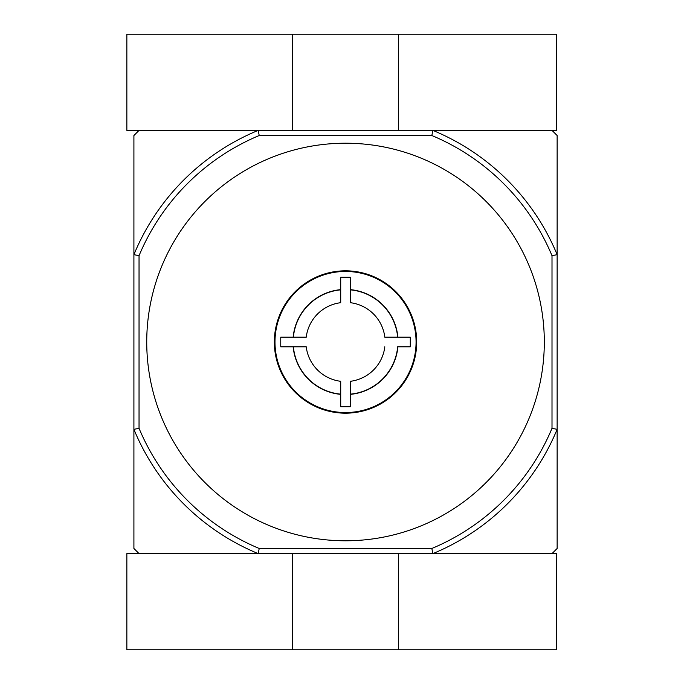 <?xml version="1.0" encoding="UTF-8"?>
<svg xmlns="http://www.w3.org/2000/svg" width="684" height="684" viewBox="0 0 684 684"><rect width="100%" height="100%" fill="white"/><g stroke="black" fill="none" stroke-linecap="round" stroke-linejoin="round"><path stroke-width="1.03" d="M384.827 346.805A39.595 39.595 0 0 1 350.336 381.304L350.336 394.146A52.36 52.36 0 0 0 397.669 346.805L410.297 346.805M306.227 337.195A39.595 39.595 0 0 1 340.717 302.696L340.717 289.854A52.36 52.36 0 0 0 293.385 337.195L306.227 337.195L280.756 337.195L280.756 346.805L306.227 346.805L293.385 346.805A52.36 52.36 0 0 0 340.717 394.146L340.717 381.304A39.595 39.595 0 0 1 306.227 346.814M350.336 302.696A39.595 39.595 0 0 1 384.827 337.195L397.669 337.195A52.36 52.36 0 0 0 350.336 289.854L350.336 302.696L350.336 277.234L340.717 277.234L340.717 302.696M350.336 381.304L350.336 406.766L340.717 406.766L340.717 381.304M410.289 337.195L410.289 346.805M384.827 337.195L410.297 337.195M397.891 346.805A52.582 52.582 0 0 1 350.336 394.36M293.162 337.195A52.582 52.582 0 0 1 340.717 289.64M350.336 289.64A52.582 52.582 0 0 1 397.891 337.195M431.835 548.482L432.861 553.612L552.005 553.612L557.135 548.482L557.135 429.338A228.926 228.926 0 0 1 432.861 553.612L258.193 553.612A228.926 228.926 0 0 1 133.91 429.338L133.91 548.482L139.04 553.612L258.193 553.612L259.219 548.482A223.796 223.796 0 0 1 139.04 428.312L133.91 429.338L133.91 254.662A228.926 228.926 0 0 1 258.193 130.387L139.04 130.387L133.91 135.517L133.91 254.662L139.04 255.688A223.796 223.796 0 0 1 259.219 135.517L431.835 135.517A223.796 223.796 0 0 1 552.005 255.688L552.005 428.312A223.796 223.796 0 0 1 431.835 548.482L259.219 548.482M431.835 135.517L432.861 130.387A228.926 228.926 0 0 1 557.135 254.662L557.135 135.517L552.005 130.387L258.193 130.387L259.219 135.517M544.31 342A198.787 198.787 0 0 0 345.523 143.213A198.787 198.787 0 0 0 146.735 342A198.787 198.787 0 0 0 345.523 540.788A198.787 198.787 0 0 0 544.31 342M139.04 255.688L139.04 428.312M552.005 255.688L557.135 254.662L557.135 429.338L552.005 428.312M416.701 342A71.179 71.179 0 0 0 309.938 280.354A71.179 71.179 0 0 0 309.938 403.646A71.179 71.179 0 0 0 416.701 342M340.717 394.36A52.582 52.582 0 0 1 293.162 346.805M274.985 342A70.537 70.537 0 0 1 380.791 280.91A70.537 70.537 0 0 1 380.8 403.09A70.537 70.537 0 0 1 274.985 342M432.861 130.387L556.502 130.387L556.502 34.2L126.856 34.2L126.856 130.387L258.193 130.387M398.404 130.387L398.404 34.2M292.649 130.387L292.649 34.2M258.193 553.612L126.856 553.612L126.856 649.8L556.502 649.8L556.502 553.612L432.861 553.612M292.649 553.612L292.649 649.8M398.404 553.612L398.404 649.8"/></g></svg>
